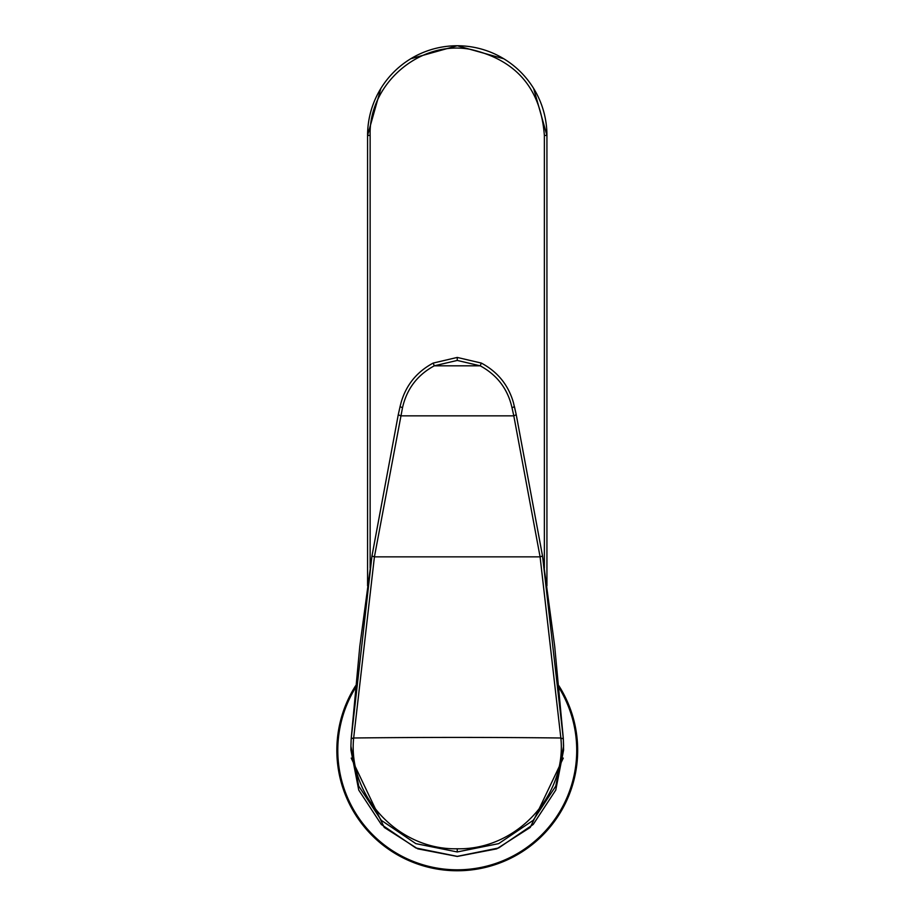 <?xml version="1.0" encoding="UTF-8"?>
<svg xmlns="http://www.w3.org/2000/svg" width="915" height="915" viewBox="0 0 915 915"><rect width="100%" height="100%" fill="white"/><g stroke="black" fill="none" stroke-linecap="round" stroke-linejoin="round"><path stroke-width="1.37" d="M512.011 407.758L513.807 415.856L516.232 414.712L513.429 402.634C508.374 385.021 497.669 371.833 481.324 363.072L480.215 365.817L457.248 360.441L434.282 365.817L480.215 365.817C497.188 375.047 507.791 389.024 512.011 407.758L514.447 406.637L516.232 414.712L542.538 556.034L563.308 738.508L563.583 746.194L555.771 786.122L533.182 820.343L498.652 843.641L457.248 851.945L415.856 843.641L381.315 820.343L358.737 786.122L350.925 746.194L350.925 750.094L358.737 790.068L381.303 824.472L415.845 847.965L457.248 856.36L498.664 847.965L533.193 824.472L555.771 790.068L563.583 750.094L563.32 738.771L560.872 738.245C566.659 794.678 517.135 850.104 457.248 848.777L457.248 851.945M516.254 414.781L542.538 556.023L554.696 646.264L563.308 738.519L560.872 738.245M481.324 363.072L457.248 357.433L433.184 363.072L434.282 365.817C417.309 375.047 406.718 389.024 402.497 407.758L374.418 556.858L353.636 738.245L351.2 738.531L371.959 556.057L359.801 646.264L351.2 738.519L353.647 737.993A2562.183 706.231 0 0 1 457.248 737.421A2562.183 706.231 0 0 1 560.849 737.993L540.09 556.858L542.538 556.023M398.254 414.781L371.97 556.023L374.418 556.858L540.09 556.858L513.807 415.856L400.701 415.856L398.265 414.712L371.959 556.034M400.061 406.637L398.265 414.712L400.061 406.637L402.497 407.758M353.636 738.245C347.849 794.678 397.373 850.104 457.248 848.777M546.93 585.794L546.93 135.431L533.651 88.481L546.93 135.431A89.681 89.681 0 0 0 457.248 45.75A89.681 89.681 0 0 0 367.578 135.431L367.578 585.794M367.578 135.431L380.846 88.481L367.578 135.431L370.14 135.431C368.539 84.352 419.024 40.466 469.384 49.158C515.74 59.338 540.742 88.103 544.368 135.431L546.93 135.431M410.698 58.777L457.248 45.75L503.799 58.777L457.248 45.75L410.698 58.777M355.615 685.77A120.425 120.425 0 0 0 514.985 856.028A120.425 120.425 0 0 0 558.893 685.77M351.177 738.782L350.925 746.194L351.177 738.782M457.248 360.441L457.248 357.536M544.368 568.124L544.368 135.431M370.14 568.124L370.14 135.431M355.603 685.838A120.391 120.391 0 0 0 514.973 856.005A120.391 120.391 0 0 0 558.905 685.838M355.409 687.886A119.476 119.476 0 0 0 514.527 855.193A119.476 119.476 0 0 0 559.099 687.886M563.285 758.089L530.265 827.423L496.719 848.857L457.248 856.451L417.778 848.857L384.243 827.423L351.223 758.089M433.184 363.072C416.828 371.833 406.123 385.021 401.079 402.634L400.049 406.672"/></g></svg>
